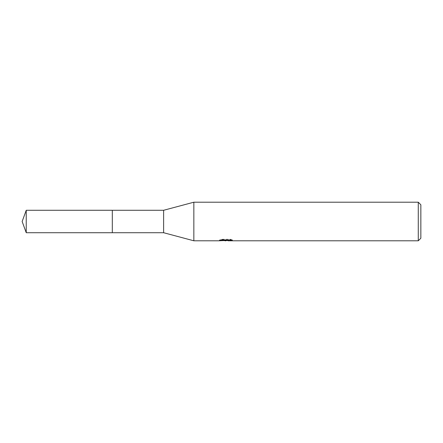<?xml version="1.0" encoding="UTF-8"?>
<svg xmlns="http://www.w3.org/2000/svg" width="443" height="443" viewBox="0 0 443 443"><rect width="100%" height="100%" fill="white"/><g stroke="black" fill="none" stroke-linecap="round" stroke-linejoin="round"><path stroke-width="0.33" stroke-dasharray="2.21 1.66" d="M222.264 239.248L222.264 239.923L219.435 240.793L219.435 240.15L222.264 239.248L225.088 240.15L231.074 239.613L231.074 239.99L227.973 240.139M231.074 239.99L231.074 240.643L231.074 240.272L227.973 240.488M228.045 240.793L231.074 240.643M228.937 239.918L232.431 239.829L230.222 239.248L222.613 239.248L222.613 239.918M230.222 239.248L230.222 239.918M232.431 239.829L232.431 240.483M231.074 239.613L231.074 240.272M226.301 239.984L226.301 240.455M222.613 239.248L220.608 239.768L226.772 239.768L219.44 240.15L225.088 240.15M220.603 239.768L220.603 240.427M223.759 240.604L222.264 239.923M420.85 204.782L420.85 238.218M418.275 202.207L418.275 240.793M193.846 202.207L193.846 240.793M163.622 210.281L163.622 232.719M112.312 210.281L112.312 232.719L112.306 210.275M26.237 210.281L26.237 232.719M112.306 210.27L112.306 232.73M225.963 240.782L225.963 240.139M226.002 240.15L226.772 240.15"/><path stroke-width="0.66" d="M219.573 240.106L219.44 240.793L193.846 240.793L163.622 232.719L112.306 232.725L112.312 210.281L163.622 210.281L193.846 202.207L418.275 202.207L420.85 204.782L420.85 238.218L418.275 240.793L228.045 240.793L227.973 240.139L228.937 239.918M112.306 232.725L112.306 210.275M163.622 232.719L163.622 210.281M193.846 240.793L193.846 202.207M227.973 240.488L223.759 240.604M226.002 240.793L225.088 240.793M418.275 240.793L418.275 202.207M219.573 240.754L226.772 240.427L220.603 240.427L222.613 239.923L230.222 239.918L232.431 240.483L227.973 240.782M226.772 239.918L226.772 240.427M26.237 232.719L26.237 210.281L112.306 210.27L112.306 232.73L26.237 232.719L22.15 221.5L26.237 210.281M226.772 240.15L227.973 240.15"/></g></svg>
